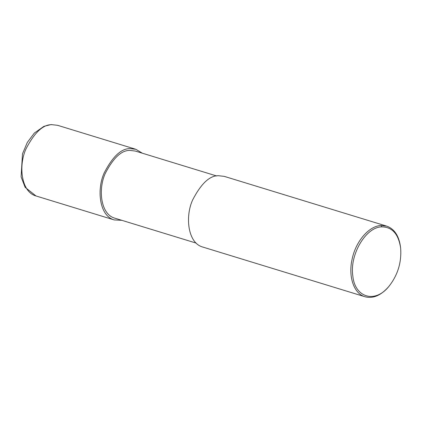 <?xml version="1.0" encoding="UTF-8"?>
<svg xmlns="http://www.w3.org/2000/svg" width="422" height="422" viewBox="0 0 422 422"><rect width="100%" height="100%" fill="white"/><g stroke="black" fill="none" stroke-linecap="round" stroke-linejoin="round"><path stroke-width="0.63" d="M381.778 226.872C365.89 226.941 349.516 254.608 352.813 275.814C354.791 297.684 375.095 303.666 388.868 286.438C397.782 275.16 401.707 262.357 400.636 248.025C398.516 234.01 392.233 226.962 381.778 226.872L381.092 225.49C369.129 225.881 355.92 241.11 352.201 258.797C347.992 276.394 353.852 293.738 365.03 296.761C372.974 298.829 380.771 295.569 388.414 286.971L388.868 286.438M400.636 248.025L400.557 247.324C399.038 235.924 394.412 228.856 386.668 226.123L381.092 225.49M386.668 226.123L224.267 176.37L218.691 175.737C209.887 175.373 201.215 183.422 192.669 199.901C185.1 216.138 187.537 242.845 202.629 247.007L365.03 296.761M142.33 153.202L135.837 149.282L130.261 148.649C121.462 148.28 112.79 156.335 104.245 172.809C96.675 189.051 99.107 215.758 114.198 219.92L121.773 220.31M216.692 175.985L135.298 151.05L130.002 150.448C121.636 150.1 113.397 157.749 105.284 173.4C98.089 188.829 100.404 214.202 114.742 218.153L196.135 243.088M52.038 124.685C43.234 124.321 34.562 132.371 26.016 148.845C18.447 165.086 20.884 191.794 35.975 195.956L25.135 187.326L21.1 176.85L22.482 153.888L27.314 142.441L34.356 133.046L43.951 126.331L51.088 124.574L57.614 125.318L52.038 124.685M35.975 195.956L114.198 219.92M57.614 125.318L135.837 149.282"/></g></svg>
